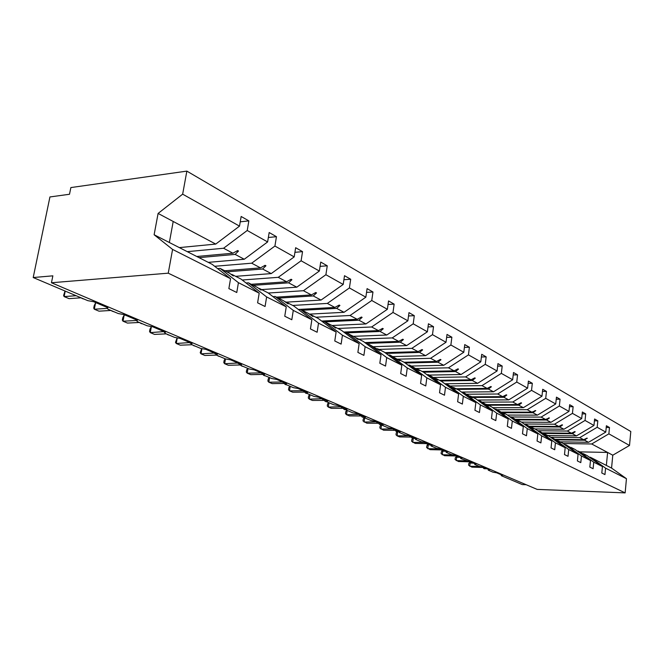 <?xml version="1.0" encoding="UTF-8"?>
<svg xmlns="http://www.w3.org/2000/svg" width="664" height="664" viewBox="0 0 664 664"><rect width="100%" height="100%" fill="white"/><g stroke="black" fill="none" stroke-linecap="round" stroke-linejoin="round"><path stroke-width="1" d="M563.13 443.502L591.699 443.984L608.871 433.849L629.514 445.461L630.8 431.509L186.858 171.113L70.865 187.572L69.504 194.262L49.933 196.951L33.2 277.535L52.863 275.834L51.452 282.748L537.159 489.393L625.139 492.887L626.451 478.694L605.576 468.145L604.954 474.577L601.808 473.017L602.431 466.56L593.749 462.177L593.101 468.718L589.831 467.099L590.487 460.526L575.082 449.47L571.032 447.403L572.999 448.964L565.944 444.805L581.465 455.969L590.487 460.526M470.187 462.692L469.755 466.244L479.649 466.535L474.934 464.534L474.627 464.202L475.997 464.045L460.916 458.6L460.592 458.243L461.953 458.085L455.296 455.255L451.47 454.599L446.374 452.45L446.034 452.068L447.387 451.894L440.473 448.964L436.572 448.291L431.276 446.059L430.919 445.644L432.264 445.478L425.084 442.423L421.092 441.743L415.589 439.419L415.216 438.979L416.544 438.804L409.082 435.634L405.007 434.928L399.288 432.513L398.89 432.04L400.201 431.866L392.441 428.57L388.266 427.848L382.315 425.325L381.9 424.827L383.194 424.645L375.11 421.208L370.844 420.47L364.652 417.847L364.204 417.307L365.49 417.125L357.066 413.547L352.692 412.784L346.234 410.053L345.761 409.472L347.023 409.29L338.242 405.555L333.768 404.774L327.028 401.919L326.53 401.297L327.767 401.106L318.596 397.213L314.014 396.408L306.967 393.428L306.444 392.756L307.656 392.573L298.07 388.498L293.372 387.676L286.01 384.556L285.454 383.833L286.641 383.643L276.614 379.393L271.792 378.538L264.089 375.276L263.492 374.496L264.646 374.305L254.146 369.848L249.199 368.976L241.132 365.557L240.501 364.71L241.613 364.528L230.607 359.855L225.528 358.95L217.062 355.373L216.398 354.452L217.46 354.277L205.915 349.372L200.686 348.434L191.805 344.674L191.091 343.686L192.112 343.512L179.977 338.358L174.599 337.395L165.261 333.444L164.506 332.365L165.469 332.199L152.703 326.779L147.167 325.783L137.34 321.617L136.527 320.455L137.431 320.297L123.985 314.587L118.283 313.549L107.925 309.167L107.053 307.897L107.883 307.756L93.707 301.73L87.822 300.659L33.2 277.535M187.273 251.656L223.569 248.253L232.906 253.216L237.612 250.552L238.517 251.033L235.131 254.395L244.261 259.25L267.617 241.945L269.169 232.524L276.448 236.691L274.921 246.053L251.673 263.193L260.495 267.882L265.094 265.309L265.949 265.766L262.604 269.003L271.236 273.593L294.193 256.893L295.654 247.705L302.543 251.648L301.107 260.778L278.249 277.328L286.616 281.768L291.114 279.27L291.919 279.71L288.608 282.831L296.791 287.18L319.351 271.036L320.737 262.072L327.261 265.808L325.899 274.722L303.44 290.716L311.366 294.932L315.773 292.509L316.537 292.924L313.259 295.936L321.027 300.07L343.205 284.449L344.508 275.693L350.7 279.245L349.413 287.944L327.335 303.423L334.863 307.424L339.179 305.075L339.91 305.473L336.665 308.387L344.043 312.304L365.847 297.181L367.084 288.624L372.969 292.002L371.749 300.502L350.044 315.5L357.207 319.301L361.423 317.018L362.121 317.392L358.917 320.214L365.93 323.949L387.369 309.291L388.548 300.925L394.142 304.129L392.988 312.445L371.641 326.978L378.463 330.606L382.597 328.389L383.261 328.746L380.09 331.469L386.772 335.029L407.862 320.812L408.974 312.628L414.303 315.682L413.207 323.816L392.216 337.918L398.715 341.379L402.766 339.221L403.397 339.561L400.267 342.201L406.642 345.595L427.384 331.792L428.438 323.783L433.526 326.696L432.48 334.656L411.838 348.351L418.038 351.646L422.013 349.546L422.611 349.87L419.523 352.435L425.607 355.672L446.009 342.267L447.013 334.424L451.869 337.212L450.881 344.998L430.562 358.311L436.489 361.457L440.39 359.415L440.962 359.722L437.908 362.212L443.726 365.308L463.796 352.269L464.75 344.591L469.39 347.247L468.452 354.883L448.466 367.823L454.126 370.836L457.952 368.844L458.5 369.142L455.487 371.558L461.048 374.521L480.802 361.83L481.715 354.31L486.156 356.85L485.251 364.337L465.58 376.928L471.008 379.816L474.76 377.866L475.283 378.156L472.303 380.505L477.632 383.336L497.079 370.985L497.95 363.615L502.2 366.047L501.337 373.375L481.981 385.643L487.177 388.407L490.862 386.514L491.36 386.78L488.413 389.071L493.526 391.785L512.666 379.75L513.496 372.521L517.571 374.853L516.75 382.049L497.693 394.001L502.673 396.649L506.292 394.798L506.773 395.055L503.868 397.288L508.765 399.886L527.614 388.158L528.403 381.061L532.312 383.302L531.532 390.357L512.766 402.019L517.546 404.559L521.099 402.749L521.564 402.998L518.692 405.164L523.39 407.671L541.957 396.217L542.712 389.262L546.472 391.411L545.717 398.334L527.233 409.705L531.822 412.153L535.765 410.618L532.926 412.734L537.442 415.141L555.726 403.969L556.457 397.138L560.067 399.205L559.345 405.994L541.135 417.1L545.551 419.449L549.418 417.947L546.605 420.013L550.954 422.321L568.965 411.414L569.662 404.708L573.132 406.692L572.443 413.365L554.506 424.213L558.756 426.471L562.126 424.777L562.541 425.001L559.769 427.01L563.952 429.234L581.706 418.569L582.369 411.987L585.706 413.896L585.05 420.453L567.371 431.052L571.463 433.227L574.783 431.567L575.182 431.783L572.443 433.75L576.468 435.891L593.965 425.466L594.604 418.992L597.816 420.835L597.185 427.276L579.763 437.634L583.697 439.734L586.968 438.107L584.644 440.232L588.528 442.299L605.767 432.106L606.39 425.749L609.486 427.516L608.871 433.849M240.243 221.817L248.851 220.88L247.232 230.483L223.569 248.253M186.858 171.113L182.658 194.162L158.098 213.434L154.123 234.749L212.198 264.363L230.549 278.706L228.864 288.599L236.766 292.509L238.426 282.681L259.192 293.173L240.932 279.021L231.736 274.34L233.288 275.967L229.495 273.194L220.091 268.397L238.426 282.681M220.091 268.397L217.609 268.596M214.655 266.289L251.673 263.193M268.356 237.488L276.448 236.691M259.192 293.173L257.607 302.817L265.069 306.502L266.629 296.933L286.25 306.843L268.098 292.882L259.4 288.45L261.027 290.085L257.283 287.363L248.394 282.831L266.629 296.933M248.394 282.831L246.062 282.997M242.202 280.009L278.249 277.328M294.924 252.32L302.543 251.648M286.25 306.843L284.756 316.238L291.811 319.733L293.281 310.395L311.856 319.774L293.82 306.004L285.586 301.805L288.085 303.871L283.578 300.775L275.162 296.484L293.281 310.395M275.162 296.484L272.962 296.625M268.298 293.031L303.44 290.716M320.073 266.372L327.261 265.808M311.856 319.774L310.445 328.946L317.126 332.249L318.512 323.144L336.117 332.033L318.222 318.446L310.403 314.462L312.91 316.512L308.494 313.491L300.518 309.416L318.512 323.144M300.518 309.416L298.443 309.532M292.708 305.44L327.335 303.423M343.911 279.718L350.7 279.245M336.117 332.033L334.781 340.981L341.122 344.11L342.433 335.22L359.141 343.661L341.387 330.265L333.959 326.481L335.735 328.132L332.149 325.551L324.572 321.691L342.433 335.22M324.572 321.691L322.613 321.783M315.84 317.234L350.044 315.5M366.536 292.401L372.969 292.002M359.141 343.661L357.879 352.401L363.897 355.373L365.134 346.691L381.012 354.709L363.407 341.503L356.352 337.901L358.162 339.553L354.626 337.022L347.421 333.345L365.134 346.691M347.421 333.345L345.57 333.419M337.868 328.472L371.641 326.978M388.05 304.469L394.142 304.129M381.012 354.709L379.816 363.249L385.543 366.08L386.714 357.597L401.828 365.225L384.381 352.194L377.658 348.766L379.501 350.426L369.159 344.433L386.714 357.597M369.159 344.433L367.399 344.491M358.867 339.179L392.216 337.918M408.518 315.964L414.303 315.682M401.828 365.225L400.691 373.566L406.136 376.264L407.256 367.972L421.648 375.243L404.368 362.395L397.96 359.124L399.828 360.776L389.859 354.991L407.256 367.972M389.859 354.991L388.183 355.041M378.903 349.405L411.838 348.351M428.023 326.937L433.526 326.696M421.648 375.243L420.569 383.402L425.765 385.967L426.827 377.857L440.556 384.788L423.441 372.122L417.316 369.001L419.216 370.645L409.588 365.059L426.827 377.857M409.588 365.059L408.003 365.092M398.051 359.166L430.562 358.311M446.631 337.403L451.869 337.212M440.556 384.788L439.535 392.773L444.49 395.221L445.494 387.286L458.608 393.91L441.66 381.41L435.808 378.43L437.725 380.074L428.429 374.662L445.494 387.286M428.429 374.662L426.911 374.695M416.212 368.512L448.466 367.823M464.402 347.405L469.39 347.247M458.608 393.91L457.629 401.728L462.36 404.069L463.323 396.292L475.856 402.625L459.081 390.299L453.487 387.444L455.413 389.079L446.424 383.842L463.323 396.292M446.424 383.842L444.98 383.867M433.891 377.451L465.58 376.928M481.392 356.983L486.156 356.85M475.856 402.625L474.926 410.277L479.449 412.518L480.371 404.899L492.356 410.958L475.756 398.807L470.394 396.076L472.336 397.703L463.638 392.623L480.371 404.899M463.638 392.623L462.26 392.64M450.682 386.016L481.981 385.643M497.651 366.146L502.2 366.047M492.356 410.958L491.468 418.461L495.8 420.602L496.68 413.141L508.159 418.942L491.733 406.957L486.596 404.334L488.546 405.953L480.122 401.031L496.68 413.141M480.122 401.031L478.81 401.039M466.792 394.233L497.693 394.001M513.222 374.928L517.571 374.853M508.159 418.942L507.313 426.296L511.463 428.346L512.301 421.034L523.307 426.587L507.047 414.768L502.125 412.253L504.565 414.112L495.917 409.09L512.301 421.034M495.917 409.09L494.655 409.09M482.255 402.118L512.766 402.019M528.146 383.36L532.312 383.302M523.307 426.587L522.493 433.799L526.477 435.767L527.274 428.595L537.832 433.932L521.755 422.271L517.024 419.856L518.982 421.457L511.064 416.818L527.274 428.595M511.064 416.818L509.861 416.809M497.112 409.696L527.233 409.705M542.48 391.445L546.472 391.411M537.832 433.932L537.06 441.004L540.886 442.888L541.65 435.858L551.784 440.979L535.873 429.467L531.333 427.151L533.3 428.745L525.606 424.238L541.65 435.858M525.606 424.238L524.452 424.23M511.388 416.984L541.135 417.1M556.233 399.222L560.067 399.205M551.784 440.979L551.045 447.918L554.714 449.736L555.444 442.83L565.188 447.752L549.452 436.397L545.078 434.165L547.476 435.966L539.583 431.359L555.444 442.83M539.583 431.359L538.471 431.351M524.12 423.981L554.506 424.213M569.455 406.7L573.132 406.692M565.188 447.752L564.483 454.558L568.01 456.309L568.708 449.528L578.078 454.259L562.508 443.054L558.308 440.913L560.275 442.481L553.012 438.215L568.708 449.528M553.012 438.215L551.95 438.199M537.616 430.728L567.371 431.052M582.179 413.888L585.706 413.896M578.078 454.259L577.398 460.949L580.793 462.625L581.465 455.969M565.944 444.805L564.915 444.789M526.17 484.72L522.269 484.579L501.503 475.781L502.606 475.341L496.63 472.801L493.028 472.195L488.455 470.261L489.534 469.788L483.342 467.166L479.674 466.543M550.614 437.236L579.763 437.634M594.421 420.818L597.816 420.835M577.406 451.138L578.385 451.155L593.749 462.177M606.215 427.491L609.486 427.516M589.433 457.255L590.379 457.272L605.576 468.145M182.658 194.162L239.505 226.133L241.148 216.472L248.851 220.88M239.505 226.133L215.734 244.078L179.33 247.606M208.264 262.363L244.261 259.25M235.654 276.332L271.236 273.593M261.624 289.579L296.791 287.18M286.284 302.161L321.027 300.07M309.391 314.13L344.043 312.304M332.041 325.501L365.93 323.949M353.306 336.349L386.772 335.029M373.6 346.699L406.642 345.595M392.98 356.585L425.607 355.672M411.506 366.038L443.726 365.308M429.243 375.077L461.048 374.521M444.847 383.767L477.632 383.336M461.48 392.067L493.526 391.785M477.433 400.035L508.765 399.886M492.738 407.688L523.39 407.671M507.437 415.05L537.442 415.141M521.481 422.13L550.954 422.321M534.844 428.944L563.952 429.234M547.717 435.518L576.468 435.891M247.232 230.483L267.617 241.945M274.921 246.053L294.193 256.893M301.107 260.778L319.351 271.036M325.899 274.722L343.205 284.449M349.413 287.944L365.847 297.181M371.749 300.502L387.369 309.291M392.988 312.445L407.862 320.812M413.207 323.816L427.384 331.792M432.48 334.656L446.009 342.267M450.881 344.998L463.796 352.269M468.452 354.883L480.802 361.83M485.251 364.337L497.079 370.985M501.337 373.375L512.666 379.75M516.75 382.049L527.614 388.158M531.532 390.357L541.957 396.217M545.717 398.334L555.726 403.969M559.345 405.994L568.965 411.414M572.443 413.365L581.706 418.569M585.05 420.453L593.965 425.466M597.185 427.276L605.767 432.106M154.123 234.749L172.582 249.423L230.549 278.706M172.582 249.423L168.249 273.178L625.139 492.887M231.13 274.381L231.736 274.34M199.001 257.64L235.131 254.395M196.743 256.487L232.906 253.216M258.827 288.483L259.4 288.45M226.881 271.858L262.604 269.003M224.739 270.771L260.495 267.882M285.039 301.838L285.586 301.805M253.308 285.337L288.608 282.831M251.274 284.3L286.616 281.768M309.88 314.487L310.403 314.462M278.382 298.128L313.259 295.936M276.456 297.14L311.366 294.932M333.469 326.497L333.959 326.481M302.211 310.279L336.665 308.387M298.352 309.457L334.863 307.424M355.879 337.918L356.352 337.901M324.887 321.849L358.917 320.214M321.625 321.036L357.207 319.301M377.21 348.783L377.658 348.766M344.915 332.93L380.09 331.469M343.769 332.058L378.463 330.606M397.528 359.133L397.96 359.124M365.964 343.412L400.267 342.201M364.86 342.591L398.715 341.379M386.033 353.431L419.523 352.435M384.979 352.642L418.038 351.646M405.198 363.009L437.908 362.212M404.11 362.262L436.489 361.457M423.516 372.172L455.487 371.558M422.155 371.466L454.126 370.836M440.771 380.962L472.303 380.505M439.444 380.281L471.008 379.816M457.288 389.386L488.413 389.071M456.01 388.731L487.177 388.407M473.125 397.462L503.868 397.288M471.905 396.84L502.673 396.649M546.605 420.013L517.024 419.856M488.339 405.223L518.692 405.164M487.16 404.625L517.546 404.559M502.955 412.684L532.926 412.734M501.577 412.103L531.822 412.153M515.911 419.299L545.551 419.449M530.453 426.753L559.769 427.01M529.499 426.222L558.756 426.471M543.575 433.401L572.443 433.75M542.571 432.886L571.463 433.227M578.385 451.155L585.258 455.205L583.299 453.661L587.2 455.653L602.431 466.56M556.133 439.809L584.644 440.232M555.162 439.311L583.697 439.734M560.134 441.842L588.528 442.299M591.699 443.984L612.781 455.197L611.561 468.079L626.451 478.694M629.514 445.461L612.781 455.197M590.379 457.272L611.561 468.079M579.78 451.869L607.61 452.441L606.356 465.422M168.249 273.178L51.452 282.748M169.353 242.518L173.204 221.469L215.734 244.078M158.098 213.434L173.204 221.469M586.578 438.306L587.349 438.315M574.368 431.774L575.182 431.783M561.702 424.993L562.541 425.001M548.539 417.947L549.418 417.947M534.844 410.618L535.765 410.618M520.601 402.998L521.564 402.998M505.769 395.063L506.773 395.055M490.306 386.797L491.36 386.78M474.179 378.173L475.283 378.156M457.338 369.167L458.5 369.142M439.734 359.755L440.962 359.722M421.325 349.911L422.611 349.87M402.035 339.611L403.397 339.561M381.817 328.804L383.261 328.746M360.593 317.475L362.121 317.392M338.291 305.564L339.91 305.473M314.819 293.04L316.537 292.924M290.085 279.843L291.919 279.71M263.99 265.924L265.949 265.766M236.409 251.233L238.517 251.033M469.846 462.393L468.792 463.464L468.585 465.165L471.872 467.132L482.778 467.456M469.473 461.372L470.809 463.007L474.021 463.206M456.691 457.039L456.251 460.592L466.369 460.866M456.268 456.782L455.296 457.778L455.089 459.513L458.442 461.513L469.423 461.812M469.24 461.521L468.618 461.256M455.404 455.305L457.006 457.172L460.26 457.363M442.722 451.122L442.265 454.749L452.931 454.998M442.257 450.922L441.328 451.894L441.112 453.661L444.54 455.695L455.587 455.961M455.396 455.645L454.4 455.205M455.612 455.487L454.998 455.247M428.247 444.946L427.765 448.681L439.701 448.922M427.774 444.805L426.852 445.793L426.62 447.586L430.123 449.669L441.253 449.901M441.045 449.561L439.701 448.93M441.253 449.395L440.182 448.98M426.13 442.871L427.558 444.714L431.002 445.013M413.249 438.456L412.734 442.39L424.769 442.415M412.784 438.423L411.838 439.468L411.597 441.294L415.174 443.419L426.379 443.618M426.155 443.245L424.794 442.606M426.346 443.062L424.86 442.606M410.659 436.306L412.137 438.19L415.282 438.489M397.686 431.691L397.122 435.866L409.281 435.717M394.931 429.625L396.35 431.451L397.321 431.683L396.259 432.903L396.01 434.762L397.122 435.866L399.67 436.929L410.941 437.095M410.701 436.696L409.314 436.041M410.875 436.497L409.389 436.041M394.582 429.475L396.118 431.409L398.948 431.617M381.534 424.653L380.92 429.085L393.204 428.894M381.31 424.653L380.082 426.089L379.816 427.973L383.56 430.189L394.906 430.322M394.64 429.882L393.237 429.218M394.806 429.674L393.312 429.218M377.874 422.379L379.459 424.362L381.916 424.661M364.669 417.855L364.079 422.038L376.488 421.798M364.353 417.697L363.266 419.001L362.992 420.926L366.818 423.192L378.231 423.275M377.949 422.802L376.529 422.13M378.098 422.586L376.604 422.13M360.486 415L362.129 417.033L364.171 417.332M347.172 410.452L346.558 414.718L359.108 414.411M346.849 410.31L345.778 411.63L345.496 413.589L346.558 414.718L349.413 415.905L360.884 415.954M360.577 415.432L359.141 414.751M360.71 415.207L359.216 414.751M342.375 407.314L344.085 409.397L345.695 409.705M328.962 402.741L328.323 407.09L340.997 406.725M328.647 402.608L327.576 403.961L327.277 405.961L328.323 407.09L331.294 408.327L342.823 408.327M342.483 407.762L341.03 407.073M342.607 407.522L341.105 407.073M323.509 399.296L324.912 401.089M309.997 394.715L309.324 399.139L322.131 398.715M309.681 394.582L308.619 395.976L308.303 398.01L309.324 399.139L312.42 400.433L324.007 400.384M323.634 399.769L322.164 399.072M323.733 399.512L322.239 399.072M303.822 390.947L302.46 390.366M290.218 386.34L289.512 390.855L302.485 390.722M289.911 386.207L288.848 387.643L288.525 389.718L289.512 390.855L292.741 392.208L304.386 392.1M304.054 391.162L302.568 390.722M283.271 382.215L281.918 381.642M269.576 377.6L268.837 382.207L281.943 382.007M269.277 377.476L268.223 378.953L267.882 381.07L268.837 382.207L272.207 383.618L283.901 383.452M283.511 382.439L282.026 382.007M261.799 373.102L260.454 372.529M248.012 368.47L247.24 373.176L260.479 372.902M247.722 368.346L246.676 369.881L246.319 372.039L247.24 373.176L250.768 374.654L262.496 374.421M262.039 373.326L260.554 372.902M239.339 363.565L241.082 365.665M225.469 358.925L224.656 363.731L238.002 363M225.187 358.809L224.158 360.386L223.785 362.594L224.656 363.731L228.35 365.275L240.119 364.976M239.521 364.096L238.027 363.374M239.579 363.789L238.102 363.374M215.817 353.58L216.265 354.534M201.889 348.841L201.026 353.846L214.497 353.016M201.64 348.774L200.196 352.708L201.026 353.846L204.885 355.464L216.522 355.091M216.016 354.119L214.522 353.406M216.057 353.812L214.596 353.406M177.222 338.125L176.259 343.487L189.854 342.558M177.064 338.092L175.479 342.358L176.259 343.487L180.309 345.18L191.946 344.732M191.116 343.562L189.879 342.956M191.149 343.346L189.954 342.948M166.266 333.868L154.529 334.399L150.288 332.623L149.558 331.494L149.989 329.137L151.35 326.746L150.288 332.623L164 331.577M164.531 332.232L164.016 331.983M124.143 315.168L123.006 321.21L122.342 320.089L122.798 317.683L124.143 315.168L125.205 315.109M139.797 322.662L140.868 323.351L139.332 322.463L127.471 323.077L123.006 321.21L136.46 320.48M95.525 303.033L94.321 309.216L93.732 308.104L94.213 305.639L95.525 303.033L96.595 302.958M110.871 310.453L99.019 311.175L94.321 309.216L106.771 308.428M65.221 291.089L64.117 296.584L76.144 295.712M65.03 291.015L63.611 295.48L64.117 296.584L69.064 298.651L80.908 297.812M483.019 467.149L484.139 468.651L487.301 468.842M486.886 468.668L484.355 468.693L487.144 468.776M483.998 468.576L484.778 468.767M469.597 461.322L470.552 462.899M473.59 463.024L471.033 463.057L473.847 463.132M470.668 462.933L471.34 463.132M455.745 455.446L456.732 457.056M459.803 457.172L457.23 457.214L460.077 457.28M456.857 457.089L457.554 457.297M441.377 449.345L442.415 450.997L445.992 451.304M445.519 451.105L442.921 451.163L445.801 451.221M442.539 451.03L443.261 451.246M426.479 443.021L427.558 444.714M430.695 444.814L428.072 444.88L430.986 444.93M427.691 444.747L428.438 444.971M411.008 436.447L412.137 438.19M415.216 438.979L415.307 438.273L412.369 438.232L415.291 438.398M412.278 438.223L413.049 438.456M398.964 431.484L396.118 431.409M396.259 431.451L397.064 431.691M378.223 422.528L379.459 424.362M381.949 424.429L379.692 424.404L381.933 424.562M379.609 424.404L380.447 424.653M360.834 415.149L362.129 417.033M364.237 417.083L362.37 417.075L364.212 417.224M362.287 417.075L363.166 417.332M342.732 407.464L344.085 409.397M345.77 409.439L344.325 409.439L345.67 409.597M344.251 409.439L345.164 409.713M323.866 399.454L325.285 401.446L326.721 401.778M326.422 401.488L325.526 401.488L326.53 401.645M325.46 401.488L326.414 401.778M304.187 391.096L305.307 392.806M306.511 393.188L307.133 393.495M305.863 393.188L306.793 393.354M283.644 382.373L284.839 384.157M285.935 384.522L286.715 384.854M285.396 384.531L286.333 384.697M262.172 373.259L263.45 375.118M264.546 375.467L265.384 375.824M264.015 375.475L264.961 375.65M239.704 363.723L240.327 364.868M240.766 365.383L243.074 366.379M242.177 366.005L242.617 366.188M241.654 366.013L242.8 366.37M216.19 353.738L216.431 354.252M218.755 356.087L219.709 356.493M218.232 356.103L219.22 356.277M194.203 345.695L195.224 346.127M193.689 345.712L194.685 345.894M166.921 334.141L167.353 334.49M168.44 334.789L169.536 335.254M167.942 334.814L168.947 335.005M140.892 323.368L140.287 323.044M141.374 323.327L142.544 323.824M142.303 323.816L141.142 323.542L141.905 323.551M111.261 310.578L111.809 311.001M112.905 311.275L114.158 311.806M112.44 311.325L113.461 311.516M81.207 297.854L81.821 298.319M82.909 298.576L84.253 299.149M82.469 298.651L83.498 298.825M501.229 475.49L501.312 474.793M488.164 469.946L488.248 469.249M474.627 464.202L474.71 463.497M460.592 458.243L460.683 457.537M446.034 452.068L446.125 451.362M430.919 445.644L431.011 444.946M398.89 432.04L398.981 431.343M381.9 424.827L381.991 424.13M364.204 417.307L364.304 416.618M345.761 409.472L345.861 408.792M326.53 401.297L326.63 400.624M306.444 392.756L306.544 392.1M285.454 383.833L285.553 383.186M263.492 374.496L263.6 373.865M240.501 364.71L240.6 364.104M216.398 354.452L216.497 353.862M191.091 343.686L191.19 343.122M164.506 332.365L164.597 331.834M136.527 320.455L136.618 319.957M107.053 307.897L107.145 307.44M482.537 467.116L483.882 468.543M441.153 449.719L442.415 450.997M410.784 436.812L410.252 436.314L410.767 436.605M397.321 431.683L398.931 431.708M394.715 429.99L394.184 429.492L394.698 429.791M378.007 422.885L377.476 422.395L377.99 422.694M360.627 415.506L360.087 415.008L360.602 415.324M342.524 407.812L341.968 407.314L342.508 407.638M323.658 399.794L323.102 399.296L323.642 399.637M303.963 391.287L305.672 393.146L306.851 393.495M283.42 382.564L285.205 384.489L286.441 384.854M261.948 373.458L263.807 375.434L265.11 375.816M239.505 364.038L239.098 363.623M239.496 363.922L238.94 363.54M216.871 355.281L219.444 356.485M215.974 353.945L215.377 353.538M192.278 344.873L194.967 346.118M191.141 343.388L190.701 343.064M166.457 333.95L169.287 335.237M110.797 310.387L113.934 311.789M80.742 297.663L84.046 299.132"/></g></svg>
